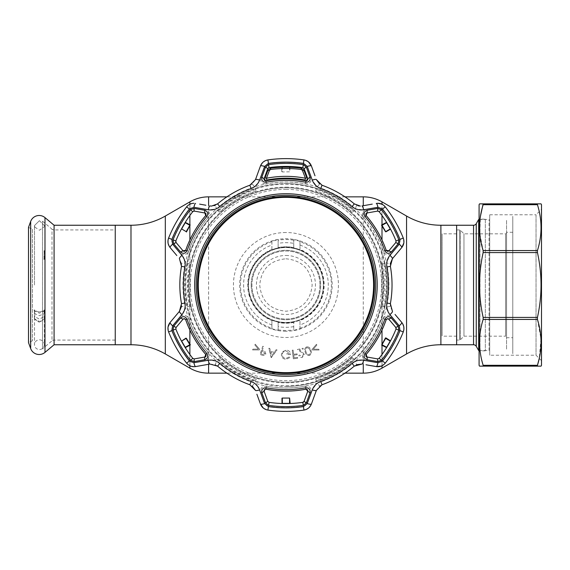 <?xml version="1.0" encoding="UTF-8"?>
<svg xmlns="http://www.w3.org/2000/svg" width="570" height="570" viewBox="0 0 570 570"><rect width="100%" height="100%" fill="white"/><g stroke="black" fill="none" stroke-linecap="round" stroke-linejoin="round"><path stroke-width="0.43" stroke-dasharray="2.85 2.14" d="M285.933 258.787C301.865 260.34 310.6 269.068 312.146 284.986C310.607 300.924 301.872 309.674 285.948 311.213C270.016 309.674 261.274 300.939 259.728 285.007C261.26 269.076 269.995 260.34 285.933 258.787M344.971 196.849L226.903 196.849M344.971 373.151L226.903 373.151M456.627 336.172L456.627 233.828L456.627 336.172L442.135 336.172L442.135 233.828L442.135 336.172M456.627 233.828L442.135 233.828M456.627 344.757L456.627 225.243L456.627 344.757M115.247 225.243L115.247 344.757L115.247 225.243M248.492 285A37.442 37.442 0 0 1 285.933 247.558A37.442 37.442 0 0 1 323.382 285C323.667 264.687 306.197 247.252 285.948 247.558C265.684 247.259 248.192 264.68 248.492 285A37.442 37.442 0 0 1 285.933 247.558A37.442 37.442 0 0 1 323.382 285A37.442 37.442 0 0 1 285.933 322.442A37.442 37.442 0 0 1 248.492 285C248.185 305.306 265.706 322.755 285.912 322.442C306.233 322.755 323.682 305.264 323.382 285A37.442 37.442 0 0 1 285.933 322.442A37.442 37.442 0 0 1 248.492 285M319.948 285A34.015 34.015 0 0 1 285.933 319.015A34.015 34.015 0 0 1 251.926 285A34.015 34.015 0 0 1 285.933 250.985A34.015 34.015 0 0 1 319.948 285A34.015 34.015 0 0 1 285.933 319.015A34.015 34.015 0 0 1 251.926 285A34.015 34.015 0 0 1 285.933 250.985A34.015 34.015 0 0 1 319.948 285M115.247 340.076L54.086 340.076A3.228 3.228 0 0 0 52.013 340.832L52.013 229.168A3.228 3.228 0 0 0 54.086 229.924L54.086 340.076L54.086 229.924L115.247 229.924L115.247 340.076L115.247 229.924M42.501 221.189L52.013 229.168L52.013 340.832L42.501 348.812L42.501 221.189L42.501 348.812M32.44 340.774L28.5 342.591L28.5 227.409L32.44 229.226L32.44 340.774L32.44 229.226M54.086 344.757L54.086 225.243M456.627 340.076L456.627 229.924L456.627 340.076L459.541 340.076A1.247 1.247 0 0 0 460.425 339.713L463.959 336.172L463.959 233.828L463.959 336.172L505.618 336.172L505.618 233.828L506.552 232.888L506.552 337.112L506.552 232.888M456.627 229.924L459.541 229.924A1.247 1.247 0 0 1 460.425 230.287L463.959 233.828L505.618 233.828L505.618 336.172L506.552 337.112M479.092 350.529L489.074 350.529L489.074 219.471L489.074 350.529M479.092 219.471L489.074 219.471M478.679 350.529L478.679 219.471M506.552 220.405L506.552 349.595L506.552 220.405M39.423 311.975C34.535 310.757 32.974 310.087 34.742 309.966L34.506 310.265L34.742 309.966C32.974 310.087 34.535 310.757 39.423 311.975C44.31 310.757 45.864 310.087 44.097 309.966L44.339 310.265L44.097 309.966C45.864 310.087 44.31 310.757 39.423 311.975M44.09 315.381L44.339 319.193L44.09 315.381L44.417 316.386L39.423 319.186L34.428 316.386L34.756 315.381L34.756 317.939L34.756 310.023L34.428 313.5L39.423 315.687L44.417 313.5L44.09 310.023L44.09 312.745M34.506 319.193L39.423 322.342L34.506 319.193L34.506 344.679C34.827 341.672 36.466 340.034 39.423 339.763C42.38 340.034 44.018 341.672 44.339 344.679L44.339 319.193L39.423 322.342L44.339 319.193L44.339 344.679C44.018 347.686 42.38 349.325 39.423 349.595C36.466 349.325 34.827 347.686 34.506 344.679L34.506 319.193M34.756 315.381L34.756 312.745M44.018 313.97L44.054 314.946L44.018 313.97M34.756 310.023L34.428 310.914L39.423 313.194L44.417 310.914L44.09 310.023M39.423 220.683L44.339 225.542L44.09 227.038L44.339 225.542L39.423 220.683L34.506 225.542L34.756 227.038L34.506 225.542L39.423 220.683M43.968 252.075L44.332 251.106L43.976 254.284L44.339 253.258L43.954 249.617L44.339 250.665L43.968 252.075M44.132 259.051L43.954 256.201L44.339 257.597L43.968 259.542L43.961 258.573M43.968 259.542L43.954 258.994M44.082 253.579L44.203 256.892L44.082 253.579M44.339 253.258L44.332 254.156M34.756 317.939L34.428 318.822L39.423 321.53L44.417 318.822L44.09 317.939M34.827 227.067L39.423 230.237L44.018 227.067M512.793 337.732L512.793 232.268L512.793 337.732L506.552 337.732L506.552 232.268L506.552 337.732M512.793 232.268L506.552 232.268M512.793 216.351L512.793 353.649L512.793 216.351M485.334 219.158L485.334 350.842L485.334 219.158L480.026 219.158L480.026 350.842L479.092 351.776L479.092 218.224L479.092 351.776M485.334 350.842L480.026 350.842L480.026 219.158L479.092 218.224M541.5 360.668L536.042 355.21L489.701 355.21L489.701 214.79L536.042 214.79L536.042 355.21L536.042 214.79L541.5 209.333L541.5 360.668L541.5 209.333M489.701 214.79L489.701 355.21M481.785 203.868L479.541 203.868M540.901 203.868L538.807 203.868M537.446 203.868L537.446 204.701L483.146 204.701L483.146 203.868M537.446 204.701C542.22 219.906 542.22 235.189 537.446 250.565L483.146 250.565L479.776 233.372L480.496 216.009M483.146 252.574L537.446 252.574C542.22 274.198 542.22 295.816 537.446 317.426L483.146 317.426C478.373 295.816 478.373 274.198 483.146 252.574L483.146 250.565M537.446 252.574L537.446 250.565M483.146 365.299L483.146 366.132L537.446 366.132L537.446 365.299L483.146 365.299C478.373 350.094 478.373 334.811 483.146 319.435L483.146 317.426M483.146 319.435L537.446 319.435L537.446 317.426M537.446 319.435L540.959 338.837L539.249 358.423M479.541 366.132L481.785 366.132M538.807 366.132L540.901 366.132M541.5 365.349L541.5 204.651M479.092 365.349L479.092 204.651M285.933 382.199A97.199 97.199 0 0 0 383.14 285A97.199 97.199 0 0 0 285.933 187.801A97.199 97.199 0 0 0 188.734 285A97.199 97.199 0 0 0 285.933 382.199A97.199 97.199 0 0 0 383.14 285A97.199 97.199 0 0 0 285.933 187.801A97.199 97.199 0 0 0 188.734 285A97.199 97.199 0 0 0 285.933 382.199A97.199 97.199 0 0 1 188.734 285A97.199 97.199 0 0 1 285.933 187.801M285.933 187.174A97.826 97.826 0 0 1 383.76 285A97.826 97.826 0 0 1 285.933 382.826A97.826 97.826 0 0 1 188.107 285A97.826 97.826 0 0 1 285.933 187.174M293.735 322.421A38.226 38.226 0 0 1 278.132 322.421L278.132 322.285A38.097 38.097 0 0 0 293.735 322.285L293.735 330.308L299.977 328.776L299.977 320.247L293.735 322.128L293.735 330.308M299.977 241.224L293.735 239.692L293.735 247.872L299.977 249.753L299.977 241.224L299.977 249.446A38.226 38.226 0 0 1 299.977 320.554L299.977 328.776M293.735 239.692L293.735 247.58A38.226 38.226 0 0 0 278.132 247.58L278.132 243.383A42.337 42.337 0 0 1 293.735 243.383M249.475 295.139L249.931 296.699A37.855 37.855 0 0 0 321.943 296.699L322.299 295.139A37.748 37.748 0 0 0 322.299 274.861L321.943 273.301A37.855 37.855 0 0 0 249.931 273.301L249.575 274.861A37.748 37.748 0 0 0 249.575 295.139L249.475 295.139M293.735 247.872L293.735 247.715A38.097 38.097 0 0 0 278.132 247.715L278.132 247.58M278.132 247.872L278.132 239.692L271.897 241.224L271.897 249.753L278.132 247.715M271.897 249.753L271.897 249.446A38.226 38.226 0 0 0 271.897 320.554L271.897 328.776L278.132 330.308L278.132 322.128L271.897 320.247M278.132 322.421L278.132 330.308M309.075 348.462L310.094 350.464C310.899 352.224 310.614 353.635 309.232 354.704C307.479 354.704 306.411 353.742 306.033 351.825C305.185 350.073 305.456 348.662 306.86 347.607L309.075 348.462L310.094 350.464C310.899 352.224 310.614 353.635 309.232 354.704C307.479 354.704 306.411 353.742 306.033 351.825C305.185 350.073 305.456 348.662 306.86 347.607L309.075 348.462M306.582 346.873C304.686 348.106 304.252 349.852 305.264 352.103C305.805 354.512 307.209 355.644 309.467 355.495C311.384 354.255 311.854 352.502 310.864 350.229C310.287 347.821 308.862 346.703 306.582 346.873C304.686 348.106 304.252 349.852 305.264 352.103C305.805 354.512 307.209 355.644 309.467 355.495C311.384 354.255 311.854 352.502 310.864 350.229C310.287 347.821 308.862 346.703 306.582 346.873M312.417 350.023L319.107 350.016L318.751 349.225L313.301 349.196L316.849 345.064L316.485 344.28L312.103 349.325L312.417 350.023L319.107 350.016L318.751 349.225L313.301 349.196L316.849 345.064L316.485 344.28L312.103 349.325L312.417 350.023M265.029 353.692L262.556 354.412L261.103 353.927L262.036 351.134L263.433 351.583L265.029 353.692L262.556 354.412L261.103 353.927L262.036 351.134L263.433 351.583L265.029 353.692M261.651 354.996L263.589 355.509L265.877 353.977L264.936 351.362L262.307 350.336L263.582 346.517L262.763 346.246L260.02 354.447L263.589 355.509L265.877 353.977L264.936 351.362L262.307 350.336L263.582 346.517L262.763 346.246L260.02 354.447L261.651 354.996M278.132 239.692L278.132 243.383M271.897 241.224L271.897 249.446M271.897 320.554L271.897 328.776M271.135 357.589L277.056 349.909L276.144 349.724L274.234 352.26L270.55 351.512L269.795 348.434L268.841 348.242L271.341 357.632L277.056 349.909L276.144 349.724L274.234 352.26L270.55 351.512L269.795 348.434L268.841 348.242L271.135 357.589M273.685 353.008L271.605 355.801L270.771 352.41L273.685 353.008L271.605 355.801L270.771 352.41L273.685 353.008M289.304 356.927L286.019 358.38C283.71 358.209 282.414 356.991 282.136 354.725C282.464 352.36 283.846 351.113 286.275 350.992L289.752 353.678L286.838 353.678L286.838 354.576L290.536 354.576C290.415 351.783 288.969 350.286 286.204 350.094L282.421 351.747L281.352 354.69C281.623 357.54 283.19 359.072 286.047 359.278L289.973 357.561L289.304 356.927L286.019 358.38C283.71 358.209 282.414 356.991 282.136 354.725C282.464 352.36 283.846 351.113 286.275 350.992L289.752 353.678L286.838 353.678L286.838 354.576L290.536 354.576C290.415 351.783 288.969 350.286 286.204 350.094L282.421 351.747L281.352 354.69C281.623 357.54 283.19 359.072 286.047 359.278L289.973 357.561L289.304 356.927M293.636 354.298L293.101 350.08L292.246 350.187L293.336 358.794L297.647 358.252L297.54 357.397L294.084 357.839L293.742 355.146L297.205 354.711L297.098 353.863L293.636 354.298L293.101 350.08L292.246 350.187L293.336 358.794L297.647 358.252L297.54 357.397L294.084 357.839L293.742 355.146L297.205 354.711L297.098 353.863L293.636 354.298M304.33 354.39L301.965 351.719L299.35 349.916L303.254 349.047L303.069 348.227L297.333 349.51L301.338 352.281L303.504 354.554L302.057 356.706L299.642 355.089L298.83 355.267C299.371 356.984 300.518 357.725 302.285 357.497L304.33 354.39L301.965 351.719L299.35 349.916L303.254 349.047L303.069 348.227L297.333 349.51L301.338 352.281L303.504 354.554L302.057 356.706L299.642 355.089L298.83 355.267C299.371 356.984 300.518 357.725 302.285 357.497L304.33 354.39M285.933 385.805A100.804 100.804 0 0 0 386.738 285A100.804 100.804 0 0 0 285.933 184.195A100.804 100.804 0 0 0 185.129 285A100.804 100.804 0 0 0 285.933 385.805M259.592 349.26L255.218 344.187L254.854 344.971L258.395 349.118L252.938 349.132L252.567 349.923L259.272 349.952L259.592 349.26L255.218 344.187L254.854 344.971L258.395 349.118L252.938 349.132L252.567 349.923L259.272 349.952L259.592 349.26M305.42 183.854L306.005 180.818A106.098 106.098 0 0 0 265.869 180.818L266.447 183.854A103.006 103.006 0 0 1 305.42 183.854C309.275 184.003 311.298 182.193 311.505 178.41L312.21 180.334L317.169 186.874A102.978 102.978 0 0 0 254.705 186.874L259.663 180.334L260.369 178.41C260.576 182.193 262.599 184.003 266.447 183.854M282 166.49L283.889 166.44M268.456 163.661L266.867 164.167L268.449 163.64A122.614 122.614 0 0 1 303.418 163.64L305.007 164.16L303.418 163.661A122.593 122.593 0 0 0 268.456 163.661L269.026 167.637A118.574 118.574 0 0 1 285.933 166.426L281.373 166.511M285.933 195.289A89.711 89.711 0 0 1 375.651 285A89.711 89.711 0 0 1 285.933 374.711A89.711 89.711 0 0 1 196.222 285A89.711 89.711 0 0 1 285.933 195.289A89.711 89.711 0 0 1 375.651 285A89.711 89.711 0 0 1 285.933 374.711M383.767 205.35L381.993 204.224L382 215.481M357.967 205.777L354.312 203.882A106.098 106.098 0 0 0 322 185.221L319.656 183.975L317.169 186.874A102.978 102.978 0 0 1 320.939 188.157L322 185.221M264.024 390.521L264.117 390.136M266.867 405.84L268.456 406.339A122.593 122.593 0 0 0 303.418 406.339L305.007 405.833L303.418 406.36A122.614 122.614 0 0 1 268.449 406.36L266.867 405.84L264.516 403.382L259.663 389.666L254.705 383.126A102.978 102.978 0 0 0 317.169 383.126L312.21 389.666L311.505 391.59C311.298 387.807 309.268 385.997 305.42 386.147A103.006 103.006 0 0 1 266.447 386.147C262.599 385.997 260.576 387.807 260.369 391.59M303.418 406.339L302.841 402.363A118.574 118.574 0 0 1 269.026 402.363L268.456 406.339M263.34 408.077L267.914 410.087A126.376 126.376 0 0 0 303.96 410.087L303.418 406.36M176.821 314.455L170.117 322.442A4.681 0.798 -140 0 0 172.703 325.641L172.945 325.335L176.094 327.458L183.255 318.986M312.816 400.176L316.386 390.379L319.656 386.025L317.169 383.126A102.978 102.978 0 0 0 355.295 208.891L363.446 209.91L366.752 209.162L367.03 212.973L377.896 211.078M316.158 380.496L316.535 381.686A101.417 101.417 0 0 0 354.369 359.841L352.474 357.775A98.603 98.603 0 0 1 315.687 379.007L316.158 380.496A100.163 100.163 0 0 0 353.528 358.922M383.753 306.575A100.163 100.163 0 0 0 383.753 263.425L382.228 263.76A98.603 98.603 0 0 1 382.228 306.24L384.971 306.845A101.417 101.417 0 0 1 354.369 359.841L352.474 357.775A98.603 98.603 0 0 1 315.687 379.007L316.535 381.686A101.417 101.417 0 0 1 285.933 386.417A101.417 101.417 0 0 0 387.351 285A101.417 101.417 0 0 0 285.933 183.583A101.417 101.417 0 0 1 316.535 188.314L315.687 190.993A98.603 98.603 0 0 1 352.474 212.225L353.528 211.078A100.163 100.163 0 0 0 316.158 189.504M382.228 306.24L384.971 306.845A101.417 101.417 0 0 0 384.971 263.155L383.753 263.425M353.528 211.078L354.369 210.159A101.417 101.417 0 0 1 384.971 263.155L382.228 263.76M354.369 210.159A101.417 101.417 0 0 0 316.535 188.314L315.687 190.993A98.603 98.603 0 0 1 352.474 212.225L354.369 210.159M289.859 167.274L289.902 171.798L282.278 171.948L282.328 167.267M303.418 163.661L302.841 167.637A118.574 118.574 0 0 0 285.933 166.426L290.493 166.511M188.107 205.343L186.618 206.853L189.575 209.176L190.822 208.064L189.596 209.19A122.593 122.593 0 0 0 172.112 239.471L175.838 240.96A118.574 118.574 0 0 1 192.753 211.677L192.867 211.541M185.1 222.614L181.488 228.869M181.331 229.154L185.271 222.336M259.663 180.334A4.681 0.762 20 0 0 255.488 179.621L252.218 183.975L254.705 186.874A102.978 102.978 0 0 0 185.343 262.984L181.588 263.689L179.45 258.68A4.681 0.762 140 0 1 182.151 255.417L179.849 252.93L183.013 250.786L175.874 242.193M208.086 217.548L205.749 215.531A106.098 106.098 0 0 0 185.678 250.294L188.599 251.299A103.006 103.006 0 0 1 208.086 217.548C210.138 214.292 209.582 211.634 206.411 209.568L208.428 209.91L216.571 208.891L215.303 205.286L217.555 203.882A106.098 106.098 0 0 1 249.874 185.221L252.218 183.975M206.076 214.099L206.133 214.477M206.126 214.555L205.977 215.182M190.822 208.064L194.513 207.309L194.249 211.099L204.844 212.973L205.122 209.162L206.411 209.568M194.513 207.309L205.122 209.162M255.709 189.504A100.163 100.163 0 0 0 218.346 211.078L219.4 212.225A98.603 98.603 0 0 1 256.187 190.993L255.339 188.314A101.417 101.417 0 0 1 285.933 183.583A101.417 101.417 0 0 0 184.523 285A101.417 101.417 0 0 0 285.933 386.417A101.417 101.417 0 0 1 255.339 381.686L256.187 379.007A98.603 98.603 0 0 1 219.4 357.775L217.505 359.841A101.417 101.417 0 0 1 186.903 306.845L189.646 306.24A98.603 98.603 0 0 1 189.646 263.76L188.121 263.425A100.163 100.163 0 0 0 188.121 306.575M188.121 263.425L186.903 263.155A101.417 101.417 0 0 1 217.505 210.159L219.4 212.225A98.603 98.603 0 0 1 256.187 190.993L255.339 188.314A101.417 101.417 0 0 0 217.505 210.159L218.346 211.078M186.903 263.155A101.417 101.417 0 0 0 186.903 306.845L189.646 306.24M256.187 379.007A98.603 98.603 0 0 1 219.4 357.775L217.505 359.841A101.417 101.417 0 0 0 255.339 381.686L256.187 379.007M218.346 358.922A100.163 100.163 0 0 0 255.709 380.496M365.463 209.568C362.292 211.634 361.736 214.292 363.788 217.548A103.006 103.006 0 0 1 383.275 251.299C385.071 254.712 387.65 255.56 391.027 253.849L389.716 255.417A4.681 0.762 -140 0 1 392.424 258.68M383.275 251.299L386.196 250.294A106.098 106.098 0 0 0 366.125 215.531L363.788 217.548M379.121 211.677A118.574 118.574 0 0 1 396.029 240.96L399.755 239.471A122.593 122.593 0 0 0 382.278 209.19L381.045 208.064L382.299 209.176L379.121 211.677M390.386 228.869L386.774 222.614M386.603 222.336L390.536 229.154M386.845 251.106L386.382 250.665M403.824 243.027L403.275 238.061A126.376 126.376 0 0 0 385.256 206.853L382.299 209.176A122.614 122.614 0 0 1 399.784 239.464L400.119 241.096L398.929 244.665L395.78 242.542L388.861 250.786L392.025 252.93L391.027 253.849M400.119 241.096L399.755 239.471M398.929 244.665L392.025 252.93M389.716 314.583A4.681 0.762 140 0 0 392.424 311.32L390.286 306.311L386.531 307.016L389.716 314.583L391.027 316.151C387.65 314.44 385.071 315.288 383.275 318.701A103.006 103.006 0 0 1 363.788 352.452C361.736 355.709 362.292 358.366 365.463 360.432L363.446 360.09L355.295 361.109L356.571 364.714L354.312 366.118L352.303 363.731M363.788 352.452L366.125 354.469A106.098 106.098 0 0 0 386.196 319.706L383.275 318.701M399.755 330.529L396.029 329.04A118.574 118.574 0 0 1 379.121 358.323L382.278 360.81A122.593 122.593 0 0 0 399.755 330.529L400.119 328.904L399.784 330.536A122.614 122.614 0 0 1 382.299 360.824L381.045 361.936L382.278 360.81L385.256 363.147A126.376 126.376 0 0 0 403.275 331.94L399.784 330.536M386.774 347.387L390.386 341.131M390.536 340.846L386.603 347.664M388.013 318.701L396 327.807M365.798 355.901L365.741 355.523M365.741 355.445L365.897 354.818M365.997 364.772L376.271 366.581A4.681 0.798 100 0 0 377.753 362.741L377.361 362.691L377.625 358.901L367.03 357.027L366.752 360.839L365.463 360.432M186.618 206.853A126.376 126.376 0 0 0 168.599 238.061L172.09 239.464L171.755 241.096L172.09 239.464A122.614 122.614 0 0 1 189.575 209.176M168.05 243.027L170.117 247.558A4.681 0.798 140 0 1 172.703 244.359L171.755 241.096M170.117 247.558L176.821 255.545M179.849 252.93L172.703 244.359M181.588 263.689L181.495 266.34L184.566 266.888A102.978 102.978 0 0 1 185.343 262.984L182.151 255.417M184.566 266.888A102.978 102.978 0 0 0 216.571 361.109L208.428 360.09L206.411 360.432C209.582 358.366 210.138 355.709 208.086 352.452A103.006 103.006 0 0 1 188.599 318.701C186.803 315.288 184.217 314.44 180.847 316.151L182.151 314.583L185.343 307.016L181.588 306.318L181.495 303.66L184.566 303.112M181.495 266.34A106.098 106.098 0 0 0 181.495 303.66M179.45 311.32A4.681 0.762 -140 0 0 182.151 314.583M172.945 325.335L180.847 316.151M171.755 328.904L172.112 330.529L171.755 328.904L172.703 325.641M168.05 326.973L168.599 331.94A126.376 126.376 0 0 0 186.618 363.147L189.575 360.824A122.614 122.614 0 0 1 172.09 330.536A122.593 122.593 0 0 0 189.596 360.81L190.822 361.936L189.575 360.824M190.644 366.111L195.603 366.581A4.681 0.798 80 0 1 194.121 362.741L190.822 361.936M189.596 360.81L192.753 358.323A118.574 118.574 0 0 1 175.838 329.04L168.599 331.94M181.039 340.297L185.1 347.387M185.271 347.664L181.331 340.846M188.599 318.701L185.678 319.706A106.098 106.098 0 0 0 205.749 354.469L208.086 352.452M206.411 360.432L205.122 360.839L204.844 357.027L193.992 358.922M205.122 360.839L194.513 362.691L194.249 358.901M194.513 362.691L194.121 362.741M183.013 319.214L179.849 317.07M199.628 365.869L209.895 364.059A4.681 0.762 80 0 1 208.428 360.09M209.895 364.059L215.303 364.714L216.571 361.109A102.978 102.978 0 0 0 254.705 383.126L252.218 386.025L249.874 384.779L250.935 381.843M215.303 364.714L217.555 366.118A106.098 106.098 0 0 0 249.874 384.779M255.488 390.379A4.681 0.762 160 0 0 259.663 389.666M256.885 394.219L260.454 404.023A4.681 0.798 160 0 0 264.516 403.382M308.534 408.084L311.419 404.023A4.681 0.798 20 0 1 307.358 403.382L305.007 405.833M266.447 386.147L265.869 389.182A106.098 106.098 0 0 0 306.005 389.182L305.42 386.147M264.366 403.026L267.786 401.351L264.102 391.248L260.668 392.908M282.328 403.524L289.546 403.524M289.873 403.51L282 403.51M311.505 391.59L311.206 392.908L307.764 391.248L303.895 401.722M311.206 392.908L307.501 403.026L304.088 401.351M307.501 403.026L307.358 403.382M316.386 390.379A4.681 0.762 20 0 1 312.21 389.666M319.656 386.025L322 384.779A106.098 106.098 0 0 0 354.312 366.118M361.971 364.059A4.681 0.762 100 0 0 363.446 360.09M377.361 362.691L366.752 360.839M391.027 316.151L392.025 317.07L388.861 319.214M392.025 317.07L398.929 325.335L395.78 327.458M398.929 325.335L400.119 328.904M381.045 361.936L377.753 362.741M381.23 366.111L385.256 363.147M399.171 325.641A4.681 0.798 140 0 0 401.757 322.442L395.053 314.455M403.824 326.973L401.757 322.442M390.286 306.311L390.379 303.66A106.098 106.098 0 0 0 390.379 266.34L390.286 263.689L386.531 262.984L389.716 255.417M399.171 244.359A4.681 0.798 -140 0 1 401.757 247.558M395.053 255.545L399.121 250.693M366.752 209.162L377.361 207.309L377.625 211.099M377.361 207.309L381.045 208.064M305.007 164.16L307.501 166.974L304.088 168.649L307.764 178.752L311.206 177.092L311.505 178.41M307.038 180.662L306.425 180.847M307.501 166.974L311.206 177.092M260.369 178.41L264.366 166.974L267.786 168.649L267.978 168.278M264.366 166.974L266.867 164.167M260.668 177.092L264.102 178.752L267.786 168.649M356.571 205.286L355.295 208.891A102.978 102.978 0 0 0 320.939 188.157M180.847 253.849C184.217 255.56 186.803 254.712 188.599 251.299M172.945 244.665L176.094 242.542M193.978 203.276L191.855 203.518M189.91 204.21L189.874 215.481M194.121 207.259A4.681 0.798 100 0 1 195.603 203.419M205.87 205.229L199.628 204.131M208.428 209.91A4.681 0.762 100 0 1 209.895 205.941M214.334 205.649L211.527 206.084M259.051 169.824L255.488 179.621M264.516 166.618A4.681 0.798 20 0 0 260.454 165.977L263.34 161.916M308.534 161.923L303.96 159.913A126.376 126.376 0 0 0 267.914 159.913L268.449 163.64M307.358 166.618A4.681 0.798 160 0 1 311.419 165.977L314.989 175.781M312.21 180.334A4.681 0.762 160 0 1 316.386 179.621M363.446 209.91A4.681 0.762 80 0 0 361.971 205.941L372.246 204.131M377.753 207.259A4.681 0.798 80 0 0 376.271 203.419L377.896 203.276M285.933 255.481A29.519 29.519 0 0 1 315.452 285A29.519 29.519 0 0 1 285.933 314.519A29.519 29.519 0 0 1 256.422 285A29.519 29.519 0 0 1 285.933 255.481M287.978 166.44L289.873 166.49M282.015 167.274L281.751 172.012L281.708 167.288M198.096 285A87.837 87.837 0 0 1 285.933 197.163A87.837 87.837 0 0 1 373.778 285A87.837 87.837 0 0 1 285.933 372.837A87.837 87.837 0 0 1 198.096 285M374.397 285A88.464 88.464 0 0 0 285.933 196.536A88.464 88.464 0 0 0 197.469 285A88.464 88.464 0 0 0 285.933 373.464A88.464 88.464 0 0 0 374.397 285A88.464 88.464 0 0 0 285.933 196.536A88.464 88.464 0 0 0 197.469 285M165.314 216.044L165.314 353.956M130.986 225.243L130.986 344.757M189.874 365.776L189.874 354.519M189.874 344.401L189.874 343.974M189.874 330.037L189.874 239.963M189.874 226.026L189.874 225.599M208.599 364.287L208.599 205.713M363.275 364.287L363.275 205.713M382 365.776L382 354.519M382 344.401L382 343.974M382 330.037L382 239.963M382 226.026L382 225.599M440.888 225.243L440.888 344.757M406.56 216.044L406.56 353.956M382 201.865L382 368.135M363.275 196.849L363.275 373.151M208.599 196.849L208.599 373.151M189.874 201.865L189.874 368.135M251.192 285A34.742 34.742 0 0 1 285.933 250.259A34.742 34.742 0 0 1 320.682 285A34.742 34.742 0 0 1 285.933 319.742A34.742 34.742 0 0 1 251.192 285A34.742 34.742 0 0 1 285.933 250.259A34.742 34.742 0 0 1 320.682 285A34.742 34.742 0 0 1 285.933 319.742A34.742 34.742 0 0 1 251.192 285M30.666 348.555L30.666 221.445M44.987 352.388L44.987 217.612M460.425 230.287L460.425 339.713L460.425 230.287M459.541 340.076L459.541 229.924L459.541 340.076M473.542 225.243L473.542 344.757M476.249 346.318L476.249 223.682M285.933 189.361A95.639 95.639 0 0 1 381.579 285A95.639 95.639 0 0 1 285.933 380.639A95.639 95.639 0 0 1 190.294 285A95.639 95.639 0 0 1 285.933 189.361M285.933 331.248A46.248 46.248 0 0 1 239.685 285A46.248 46.248 0 0 1 285.933 238.752A46.248 46.248 0 0 1 332.189 285A46.248 46.248 0 0 1 285.933 331.248M285.933 232.51A52.49 52.49 0 0 0 233.444 285A52.49 52.49 0 0 0 285.933 337.49A52.49 52.49 0 0 0 338.43 285A52.49 52.49 0 0 0 285.933 232.51M293.735 240.212A45.457 45.457 0 0 0 278.132 240.212M278.132 329.788A45.457 45.457 0 0 0 293.735 329.788M299.977 328.235A45.457 45.457 0 0 0 299.977 241.766M293.735 326.617A42.337 42.337 0 0 1 278.132 326.617M271.897 241.766A45.457 45.457 0 0 0 271.897 328.235M271.897 324.943A42.337 42.337 0 0 1 271.897 245.057M299.977 245.057A42.337 42.337 0 0 1 299.977 324.943M285.933 373.464A88.464 88.464 0 0 0 374.397 285A88.464 88.464 0 0 0 285.933 196.536A88.464 88.464 0 0 0 197.469 285A88.464 88.464 0 0 0 285.933 373.464M303.418 163.64L303.96 159.913A126.376 126.376 0 0 0 285.933 158.624M289.546 167.267L289.589 171.948M192.753 211.677L189.596 209.19M217.555 366.118L219.571 363.731M267.914 410.087L268.449 406.36M322 384.779L320.939 381.843M387.308 303.112L390.379 303.66M387.308 266.888L390.379 266.34M399.784 239.464L403.275 238.061M219.571 206.269L217.555 203.882M250.935 188.157L249.874 185.221M352.303 206.269L354.312 203.882M34.506 285L34.506 225.542L34.506 285M44.339 259.272L44.339 250.665M34.428 313.5L34.428 310.914M44.339 258.018L44.339 258.851M44.339 257.597L44.339 255.766M34.428 316.386L34.428 318.822M44.417 316.386L44.417 318.822M44.417 313.5L44.417 310.914"/><path stroke-width="0.85" d="M130.986 344.757L130.986 225.243L115.247 225.243L115.247 344.757L115.247 225.243L54.086 225.243L54.086 344.757L130.986 344.757A68.649 68.649 0 0 1 165.314 353.956L189.874 368.135L189.874 365.776M130.986 225.243A68.649 68.649 0 0 0 165.314 216.044L189.874 201.865A37.442 37.442 0 0 1 208.599 196.849L226.903 196.849M226.903 373.151L208.599 373.151A37.442 37.442 0 0 1 189.874 368.135M344.971 373.151L363.275 373.151A37.442 37.442 0 0 0 382 368.135L406.56 353.956L406.56 216.044L382 201.865A37.442 37.442 0 0 0 363.275 196.849L344.971 196.849M406.56 353.956A68.649 68.649 0 0 1 440.888 344.757L440.888 225.243A68.649 68.649 0 0 1 406.56 216.044M440.888 225.243L456.627 225.243L456.627 344.757L440.888 344.757M54.086 225.243L44.987 217.612L44.987 352.388L54.086 344.757M44.987 217.612A9.049 9.049 0 0 0 30.666 221.445L28.5 227.409L28.5 342.591L30.666 348.555A9.049 9.049 0 0 0 44.987 352.388M456.627 225.243L456.627 344.757L473.542 344.757L473.542 225.243L456.627 225.243M476.249 223.682L476.249 346.318L478.679 350.529L478.679 219.471L476.249 223.682A3.121 3.121 0 0 1 473.542 225.243M476.249 346.318A3.121 3.121 0 0 0 473.542 344.757M478.679 350.529L479.092 350.529M478.679 219.471L479.092 219.471M480.496 216.009L483.146 203.868L537.446 203.868L479.541 203.868L479.092 204.651L479.092 365.349L479.541 366.132L483.146 366.132L483.146 365.299L537.446 365.299C542.22 350.094 542.22 334.811 537.446 319.435L483.146 319.435C478.373 334.64 478.373 349.93 483.146 365.299M538.807 203.868L537.446 203.868L537.446 204.701L483.146 204.701C478.373 219.906 478.373 235.189 483.146 250.565L483.146 252.574C478.373 274.198 478.373 295.816 483.146 317.426L483.146 319.435M537.446 203.868L541.051 203.868L541.5 204.651L541.5 365.349L541.051 366.132L481.785 366.132M483.146 250.565L537.446 250.565C542.22 235.36 542.22 220.07 537.446 204.701M537.446 250.565L537.446 252.574L483.146 252.574M483.146 317.426L537.446 317.426C542.22 295.816 542.22 274.198 537.446 252.574M537.446 317.426L537.446 319.435M539.249 358.423L537.446 365.299L537.446 366.132L538.807 366.132M483.146 203.868L481.785 203.868M283.889 166.44L285.933 166.426A118.574 118.574 0 0 0 269.026 167.637L267.786 168.649L264.102 178.752L265.869 180.818A106.098 106.098 0 0 1 306.005 180.818L307.764 178.752L307.857 179.194M282 166.49L281.373 166.511M281.694 166.497L282.328 166.476M310.037 177.22C310.572 180.505 309.139 182.179 305.734 182.236A104.652 104.652 0 0 0 266.14 182.236C262.734 182.179 261.295 180.505 261.837 177.22L265.549 167.103L268.598 164.645A121.602 121.602 0 0 1 303.276 164.645L306.318 167.103L310.037 177.22L307.764 178.752L304.088 168.649L302.841 167.637L304.088 168.649L306.318 167.103M180.548 318.017C183.127 315.908 185.293 316.314 187.046 319.236A104.652 104.652 0 0 0 206.839 353.528C208.492 356.507 207.758 358.587 204.644 359.763L194.028 361.601L190.373 360.197A121.602 121.602 0 0 1 173.031 330.165L173.643 326.296L180.548 318.017L183.013 319.214L184.203 318.659L183.013 319.214L176.094 327.458L175.838 329.04A118.574 118.574 0 0 0 192.753 358.323L194.249 358.901L194.028 361.601M204.644 210.237C207.758 211.413 208.492 213.493 206.839 216.472A104.652 104.652 0 0 0 187.046 250.764C185.286 253.686 183.12 254.092 180.548 251.983L173.643 243.704L173.031 239.835A121.602 121.602 0 0 1 190.373 209.803L194.028 208.399L204.644 210.237L204.844 212.973L194.249 211.099L192.753 211.677A118.574 118.574 0 0 0 175.838 240.96L176.094 242.542L173.643 243.704M211.527 206.084L209.895 205.941L211.527 206.084L217.555 203.882A106.098 106.098 0 0 1 249.874 185.221L255.488 179.621L260.454 165.977C261.815 162.593 264.302 160.576 267.914 159.913A126.376 126.376 0 0 1 303.96 159.913C307.565 160.569 310.052 162.585 311.419 165.977A4.681 1.012 160 0 0 307.223 166.44L303.454 163.398A122.856 122.856 0 0 0 268.42 163.398L264.644 166.44L259.607 180.099C258.025 184.138 255.182 186.953 251.071 188.535A102.572 102.572 0 0 0 219.828 206.575C216.379 209.347 212.517 210.401 208.257 209.746L193.907 207.281L189.39 209.026A122.856 122.856 0 0 0 171.869 239.371L172.617 244.16L181.923 255.353C184.63 258.737 185.642 262.606 184.965 266.959A102.572 102.572 0 0 0 184.965 303.041C185.642 307.415 184.623 311.284 181.923 314.647L172.617 325.841L171.869 330.629A122.856 122.856 0 0 0 189.39 360.974L193.907 362.719L208.257 360.254C212.539 359.599 216.401 360.66 219.828 363.425A102.572 102.572 0 0 0 251.071 381.465C255.196 383.069 258.046 385.883 259.607 389.901L264.644 403.56L268.42 406.602A122.856 122.856 0 0 0 303.454 406.602L307.223 403.56A4.681 1.012 20 0 0 311.419 404.023L312.816 400.176M285.933 406.602A121.602 121.602 0 0 1 268.598 405.356L265.549 402.897L261.837 392.78C261.295 389.495 262.734 387.821 266.14 387.764A104.652 104.652 0 0 0 305.734 387.764C309.139 387.821 310.579 389.495 310.037 392.78L306.318 402.897L303.276 405.356A121.602 121.602 0 0 1 285.933 406.602M285.933 195.289A89.711 89.711 0 0 0 196.222 285A89.711 89.711 0 0 0 285.933 374.711A89.711 89.711 0 0 0 375.651 285A89.711 89.711 0 0 0 285.933 195.289A89.711 89.711 0 0 1 375.651 285A89.711 89.711 0 0 1 285.933 374.711M382 201.865L382 204.224L377.896 203.276C380.888 203.34 383.339 204.53 385.256 206.853L383.767 205.35M319.649 183.975L316.386 179.621L322 185.221A106.098 106.098 0 0 1 354.312 203.882L360.347 206.084L357.967 205.777M199.628 204.131L205.87 205.229M265.192 389.196L264.102 391.248L264.024 390.521M264.117 390.136L264.843 389.331M265.549 402.897L267.786 401.351L269.026 402.363A118.574 118.574 0 0 0 302.841 402.363L304.088 401.351L307.764 391.248L306.005 389.182L307.579 389.823M305.734 387.764L306.005 389.182A106.098 106.098 0 0 1 265.869 389.182L266.14 387.764M183.732 318.73L184.773 318.765M395.78 327.458L398.231 326.296L398.836 330.165A121.602 121.602 0 0 1 381.501 360.197L377.846 361.601L377.625 358.901L379.121 358.323A118.574 118.574 0 0 0 396.029 329.04L395.78 327.458L388.861 319.214L387.664 318.659L386.196 319.706L387.137 318.751M377.896 211.078L379.121 211.677L377.625 211.099L377.846 208.399L381.501 209.803A121.602 121.602 0 0 1 398.836 239.835L398.231 243.704L395.78 242.542L396.029 240.96A118.574 118.574 0 0 0 379.121 211.677L381.501 209.803M282.328 167.267L282.335 166.632L289.546 166.476L290.173 166.497L289.539 166.632L289.546 167.267M289.859 167.274L290.493 166.511L289.873 166.49M267.786 168.649L265.549 167.103M264.038 179.564L264.102 178.752L261.837 177.22M176.094 242.542L183.013 250.786L180.548 251.983M183.675 251.249L183.013 250.786L185.678 250.294A106.098 106.098 0 0 1 205.749 215.531L204.844 212.973L205.264 213.109M194.028 208.399L193.992 211.078M181.189 229.425L181.488 228.869M185.1 222.614L185.428 222.079M185.599 221.808L185.271 222.336M181.331 229.154L181.039 229.703M175.752 241.794L175.838 240.96L173.031 239.835M187.046 250.764L185.678 250.294L184.766 251.235M184.253 251.341L183.761 251.277M205.72 213.451L206.076 214.099M205.977 215.182L205.749 215.531L206.839 216.472M377.625 211.099L367.03 212.973L367.222 210.237L377.846 208.399M398.231 243.704L391.326 251.983C388.747 254.092 386.581 253.686 384.828 250.764A104.652 104.652 0 0 0 365.035 216.472C363.382 213.493 364.116 211.413 367.222 210.237M366.296 213.315L367.03 212.973L366.125 215.531A106.098 106.098 0 0 1 386.196 250.294L388.861 250.786L395.78 242.542L396.029 240.96L398.836 239.835M391.326 251.983L388.861 250.786L388.526 251.085M386.439 222.079L386.774 222.614M390.386 228.869L390.678 229.425M390.828 229.703L390.536 229.154M386.603 222.336L386.268 221.808M365.035 216.472L366.125 215.531L365.762 214.27M365.926 213.764L366.232 213.372M388.377 251.171L388.013 251.299M388.006 251.306L387.265 251.292M386.382 250.665L386.196 250.294L384.828 250.764M377.846 361.601L367.222 359.763L367.03 357.027L377.625 358.901L379.121 358.323L381.501 360.197M367.222 359.763C364.109 358.587 363.382 356.507 365.035 353.528A104.652 104.652 0 0 0 384.828 319.236L386.196 319.706A106.098 106.098 0 0 1 366.125 354.469L367.03 357.027L366.61 356.891M388.619 318.986L391.326 318.017L398.231 326.296M384.828 319.236C386.588 316.314 388.754 315.908 391.326 318.017M390.678 340.575L390.386 341.131M386.774 347.387L386.439 347.921M386.268 348.192L386.603 347.664M390.536 340.846L390.828 340.297M396.122 328.206L396.029 329.04L398.836 330.165M366.154 356.549L365.798 355.901M365.897 354.818L366.125 354.469L365.035 353.528M176.821 255.545L170.117 247.558C167.872 244.687 167.366 241.523 168.599 238.061L167.986 240.49M167.979 240.554L168.05 243.027M181.588 306.311L179.45 311.32L176.821 314.455M252.218 386.025L255.488 390.379L249.874 384.779A106.098 106.098 0 0 1 217.555 366.118L209.895 364.059L195.603 366.581C191.99 367.094 188.998 365.947 186.618 363.147A126.376 126.376 0 0 1 168.599 331.94C167.359 328.491 167.872 325.32 170.117 322.442L168.05 326.973M171.869 330.629L168.599 331.94A126.376 126.376 0 0 0 186.618 363.147L188.413 364.893M188.47 364.928L190.644 366.111M185.428 347.921L185.1 347.387M181.488 341.131L181.189 340.575M181.039 340.297L181.331 340.846M185.271 347.664L185.599 348.192M173.643 326.296L176.094 327.458L175.838 329.04L173.031 330.165M205.578 356.685L204.844 357.027L205.749 354.469A106.098 106.098 0 0 1 185.678 319.706L184.203 318.659M194.249 358.901L204.844 357.027L204.644 359.763M206.839 353.528L205.749 354.469L206.112 355.73M205.941 356.236L205.642 356.628M184.901 318.822L185.678 319.706L187.046 319.236M192.867 358.459L190.373 360.197M193.907 362.719A4.681 1.012 80 0 0 195.603 366.581L199.628 365.869M356.571 364.714L361.971 364.059L354.312 366.118A106.098 106.098 0 0 1 322 384.779L316.386 390.379L311.419 404.023C310.059 407.407 307.572 409.424 303.96 410.087A126.376 126.376 0 0 1 267.914 410.087C264.309 409.431 261.822 407.415 260.454 404.023L256.885 394.219M264.644 403.56A4.681 1.012 160 0 1 260.454 404.023L263.34 408.077M303.454 406.602L303.96 410.087L306.361 409.403M306.425 409.374L308.534 408.084M289.589 398.052L289.539 403.368L282.335 403.368L282.278 398.052L289.589 398.052L290.173 403.503L289.546 403.524L290.493 403.489L289.873 403.51M261.837 392.78L264.102 391.248L267.786 401.351L269.026 402.363L268.598 405.356M304.088 401.351L306.318 402.897M307.757 390.144L307.764 391.248L310.037 392.78M282.328 403.524L281.694 403.503M281.373 403.489L282 403.51M303.611 402.028L302.841 402.363L303.276 405.356M395.053 314.455L401.757 322.442C404.002 325.313 404.508 328.477 403.275 331.94A126.376 126.376 0 0 1 385.256 363.147C382.883 365.947 379.891 367.087 376.271 366.581L365.997 364.772M307.223 403.56L312.267 389.901C313.849 385.861 316.692 383.047 320.803 381.465A102.572 102.572 0 0 0 352.046 363.425C355.495 360.653 359.357 359.599 363.617 360.254L377.967 362.719A4.681 1.012 100 0 1 376.271 366.581L381.23 366.111M377.967 362.719L382.484 360.974A122.856 122.856 0 0 0 400.005 330.629L403.275 331.94L403.888 329.51M403.895 329.446L403.824 326.973M390.286 263.682L392.424 258.68L395.053 255.545M399.121 250.693L401.757 247.558L403.824 243.027M307.857 179.365L307.408 180.391M306.425 180.847L306.005 180.818L305.734 182.236M268.263 167.972L269.026 167.637L268.598 164.645M266.14 182.236L265.869 180.818L264.594 180.505M264.245 180.106L264.053 179.65M191.855 203.518L189.91 204.21M189.874 201.865L189.874 204.224L188.107 205.343M215.303 205.286L214.334 205.649M264.644 166.44A4.681 1.012 20 0 0 260.454 165.977L259.051 169.824M285.933 158.624A126.376 126.376 0 0 0 267.914 159.913L265.513 160.597M265.449 160.626L263.34 161.916M314.989 175.781L311.419 165.977L308.534 161.923M377.896 203.276L376.271 203.419A4.681 1.012 80 0 1 377.967 207.281L363.617 209.746A4.681 0.969 80 0 0 361.971 205.941L372.246 204.131M389.951 255.353L399.257 244.16L400.005 239.371A122.856 122.856 0 0 0 382.484 209.026L385.256 206.853A126.376 126.376 0 0 1 403.275 238.061C404.508 241.509 404.002 244.68 401.757 247.558L392.424 258.68L390.379 266.34A106.098 106.098 0 0 1 390.379 303.66L392.424 311.32A4.681 0.969 -40 0 1 389.951 314.647C387.244 311.263 386.225 307.394 386.909 303.041L390.379 303.66A106.098 106.098 0 0 0 390.379 266.34L386.909 266.959C386.232 262.585 387.244 258.716 389.951 255.353A4.681 0.969 40 0 1 392.424 258.68M172.617 325.841A4.681 1.012 40 0 1 170.117 322.442L179.45 311.32L181.495 303.66A106.098 106.098 0 0 1 181.495 266.34L179.45 258.68A4.681 0.969 -40 0 1 181.923 255.353M189.39 209.026L186.618 206.853A126.376 126.376 0 0 0 168.599 238.061A126.376 126.376 0 0 1 186.618 206.853C188.535 204.53 190.986 203.34 193.978 203.276M382.484 209.026L377.967 207.281M363.617 209.746C359.328 210.401 355.473 209.34 352.046 206.575A102.572 102.572 0 0 0 320.803 188.535C316.671 186.932 313.828 184.117 312.267 180.099L307.223 166.44M316.386 179.621A4.681 0.969 160 0 0 312.267 180.099M255.488 179.621A4.681 0.969 20 0 1 259.607 180.099M209.895 205.941A4.681 0.969 100 0 0 208.257 209.746M195.603 203.419A4.681 1.012 100 0 0 193.907 207.281M170.117 247.558A4.681 1.012 -40 0 1 172.617 244.16M179.45 311.32A4.681 0.969 40 0 0 181.923 314.647M208.257 360.254A4.681 0.969 80 0 0 209.895 364.059M259.607 389.901A4.681 0.969 160 0 1 255.488 390.379M312.267 389.901A4.681 0.969 20 0 0 316.386 390.379M363.617 360.254A4.681 0.969 100 0 1 361.971 364.059M400.005 330.629L399.257 325.841A4.681 1.012 -40 0 0 401.757 322.442M399.257 325.841L389.951 314.647M399.257 244.16A4.681 1.012 40 0 1 401.757 247.558M303.276 164.645L302.841 167.637A118.574 118.574 0 0 0 285.933 166.426L287.978 166.44M281.708 167.288L281.701 166.825L282.015 167.274M385.961 231.833L390.251 229.297L385.961 231.833M381.693 224.879L386.332 222.514L381.693 224.879M381.879 344.615L385.455 337.989L381.879 344.615M381.993 345.035L386.332 347.486L381.693 345.121L382 344.401M385.876 337.875L390.251 340.703L385.876 337.875M385.534 231.719L381.579 225.307L385.534 231.719M190.173 345.121L185.542 347.486L190.173 345.121M281.972 398.202L282.022 403.19L281.972 398.202M186.34 338.281L190.294 344.693L186.34 338.281M189.995 225.385L186.418 232.011L189.995 225.385M385.669 338.359L390.243 341.067L386.645 347.301L382.014 344.693L385.669 338.359M382.014 225.307L386.645 222.699L390.243 228.933L385.669 231.641L382.014 225.307M186.205 231.641L181.63 228.933L185.229 222.699L189.86 225.307L186.205 231.641L181.63 228.933M181.63 341.067L185.913 338.167L189.86 344.693L185.229 347.301L181.63 341.067L186.205 338.359M189.881 224.965L185.542 222.514L190.173 224.879L189.874 225.599M305.085 180.035C292.317 177.562 279.557 177.562 266.788 180.035L266.788 180.035C279.599 177.555 292.367 177.555 305.085 180.035L305.435 178.239L306.845 177.947L303.881 170.152L302.456 170.444L301.188 169.447C291.021 168.186 280.853 168.186 270.679 169.447L269.411 170.444L266.439 178.239C279.485 175.717 292.481 175.717 305.435 178.239L302.456 170.444M266.788 180.035L266.439 178.239L265.029 177.947L267.993 170.152L269.411 170.444M267.993 170.152L270.522 168.171C280.796 166.896 291.07 166.896 301.352 168.171L303.881 170.152M373.592 285A87.652 87.652 0 0 0 285.933 197.348A87.652 87.652 0 0 0 198.282 285A87.652 87.652 0 0 0 285.933 372.652A87.652 87.652 0 0 0 373.592 285M197.469 285A88.464 88.464 0 0 1 285.933 196.536A88.464 88.464 0 0 1 374.397 285A88.464 88.464 0 0 1 285.933 373.464A88.464 88.464 0 0 1 197.469 285M165.314 353.956L165.314 216.044M189.874 354.519L189.874 345.299M189.874 345.042L189.874 344.401M189.874 343.974L189.874 330.037M189.874 239.963L189.874 226.026M189.874 224.701L189.874 215.481M208.599 373.151L208.599 364.287M208.599 205.713L208.599 196.849M363.275 373.151L363.275 364.287M363.275 205.713L363.275 196.849M382 368.135L382 365.776M382 354.519L382 345.299M382 343.974L382 330.037M382 239.963L382 226.026M382 225.599L382 224.958M382 224.701L382 215.481M30.666 221.445L30.666 348.555M285.933 376.271A91.271 91.271 0 0 1 194.669 285A91.271 91.271 0 0 1 285.933 193.729A91.271 91.271 0 0 1 377.205 285A91.271 91.271 0 0 1 285.933 376.271M303.96 159.913L303.454 163.398M190.373 209.803L192.753 211.677M385.256 206.853A126.376 126.376 0 0 1 403.275 238.061L400.005 239.371M403.275 331.94A126.376 126.376 0 0 1 385.256 363.147L382.484 360.974M352.046 363.425L354.312 366.118A106.098 106.098 0 0 1 322 384.779L320.803 381.465M303.96 410.087A126.376 126.376 0 0 1 267.914 410.087L268.42 406.602M251.071 381.465L249.874 384.779A106.098 106.098 0 0 1 217.555 366.118L219.828 363.425M184.965 303.041L181.495 303.66A106.098 106.098 0 0 1 181.495 266.34L184.965 266.959M219.828 206.575L217.555 203.882A106.098 106.098 0 0 1 249.874 185.221L251.071 188.535M320.803 188.535L322 185.221A106.098 106.098 0 0 1 354.312 203.882L352.046 206.575M267.914 159.913L268.42 163.398M168.599 238.061L171.869 239.371M186.618 363.147L189.39 360.974M386.909 303.041A102.572 102.572 0 0 0 386.909 266.959M270.679 169.447L270.522 168.171M301.188 169.447L301.352 168.171"/></g></svg>
